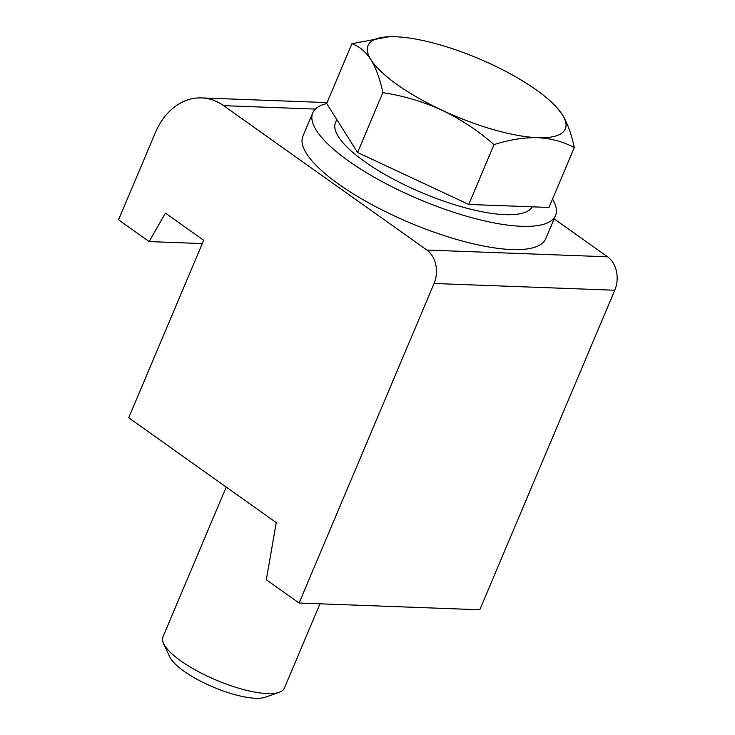 <?xml version="1.0" encoding="UTF-8"?>
<svg xmlns="http://www.w3.org/2000/svg" width="735" height="735" viewBox="0 0 735 735"><rect width="100%" height="100%" fill="white"/><g stroke="black" fill="none" stroke-linecap="round" stroke-linejoin="round"><path stroke-width="1.1" d="M554.135 218.837L607.569 256.8A24.714 18.788 92.1 0 1 614.763 290.233L479.78 609.774L299.09 603.031L266.309 579.74L276.241 522.594L128.698 417.783L203.678 240.281L165.43 213.104L149.131 241.585L118.537 219.848L155.342 132.695A65.893 50.109 92.1 0 1 201.519 97.902A65.893 50.109 92.1 0 1 223.605 105.656L426.879 250.056A24.714 18.788 92.1 0 1 434.073 283.489L299.09 603.031M202.29 243.57L149.131 241.585M532.315 206.82A107.08 31.026 -157.1 0 1 505.184 214.666A107.08 31.026 -157.1 0 1 391.094 177.916A107.08 31.026 -157.1 0 1 335.509 122.534L336.768 119.529M226.224 487.066L162.94 636.887A65.893 19.092 22.9 0 0 163.537 643.419L169.684 656.741A54.519 15.802 22.9 0 0 204.734 683.256A54.519 15.802 22.9 0 0 255.578 698.25A54.519 15.802 22.9 0 0 265.409 697.184L279.245 692.287A65.893 19.092 22.9 0 0 284.344 688.171L319.982 603.812M163.537 643.419A65.893 19.092 22.9 0 0 205.901 675.456A65.893 19.092 22.9 0 0 267.356 693.583A65.893 19.092 22.9 0 0 279.245 692.287M574.265 147.616C571.499 134.22 567.53 123.241 562.367 114.697A107.08 31.026 22.9 0 1 537.698 137.684A107.08 31.026 -157.1 0 1 442.001 110.204C460.854 119.29 478.191 130.756 494.021 144.62C509.465 139.696 524.027 137.39 537.698 137.684C551.36 138.446 563.543 141.754 574.265 147.616L548.99 207.445L468.746 204.449L357.577 152.494L326.671 103.525L351.936 43.687C359.268 46.287 365.607 51.634 370.964 59.737A107.08 31.026 -157.1 0 1 389.008 36.75A107.08 31.026 -157.1 0 1 395.623 36.759A107.08 31.026 -157.1 0 1 491.329 64.23A107.08 31.026 -157.1 0 1 556.983 107.705A107.08 31.026 -157.1 0 1 562.367 114.697L556.983 107.705M442.001 110.204A107.08 31.026 -157.1 0 1 370.964 59.737C376.136 68.318 380.096 79.288 382.852 92.656C403.285 95.743 423.002 101.586 442.001 110.204M389.008 36.75L351.936 43.687M357.577 152.494L382.852 92.656M468.746 204.449L494.021 144.62M326.698 103.571A131.795 38.192 22.9 0 0 312.742 112.914L302.921 136.159A131.795 38.192 22.9 0 0 302.848 145.925A131.795 38.192 22.9 0 0 424.021 228.475A131.795 38.192 22.9 0 0 545.737 238.719L555.55 215.484A131.795 38.192 22.9 0 0 555.623 205.717A131.795 38.192 22.9 0 0 552.545 199.02M312.742 112.914A131.795 38.192 22.9 0 0 312.669 122.681A131.795 38.192 22.9 0 0 433.843 205.23A131.795 38.192 22.9 0 0 555.55 215.484M315.388 109.083L223.605 105.656M607.569 256.8L426.879 250.056M614.763 290.233L434.073 283.489M327.066 102.588L201.519 97.902"/></g></svg>
